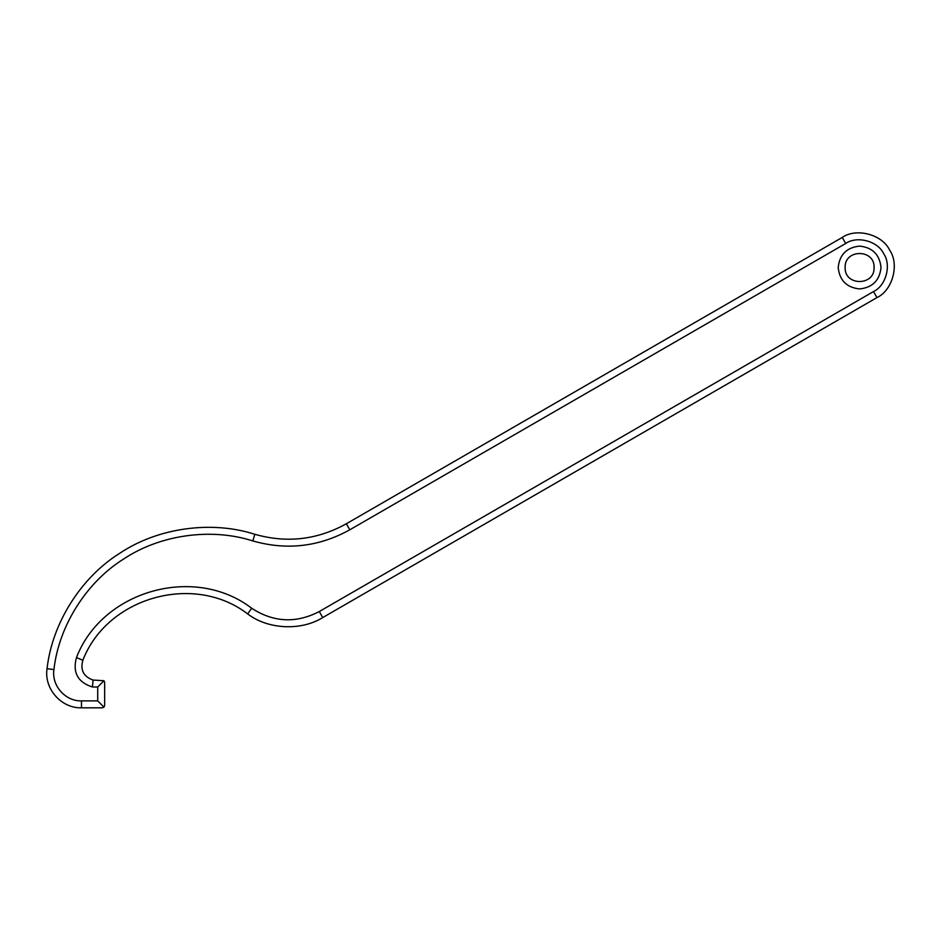 <?xml version="1.0" encoding="UTF-8"?>
<svg xmlns="http://www.w3.org/2000/svg" width="941" height="941" viewBox="0 0 941 941"><rect width="100%" height="100%" fill="white"/><g stroke="black" fill="none" stroke-linecap="round" stroke-linejoin="round"><path stroke-width="1.41" d="M103.981 680.731L104.651 682.366L104.651 705.515L103.981 707.15L102.346 707.82L81.479 707.82L81.479 700.88C65.341 701.386 51.379 685.53 53.931 669.569C58.765 626.106 86.407 582.22 123.518 559.107C159.829 534.735 211.196 527.513 252.811 540.934C286.664 550.556 318.999 546.839 349.793 529.795L845.724 243.472C857.004 235.521 877.859 241.108 883.658 253.635C891.609 264.915 886.01 285.782 873.495 291.569L319.281 611.544C296.121 623.542 273.596 622.448 251.706 608.262C194.669 564.424 102.287 590.407 76.468 657.547C72.422 672.427 77.727 682.249 92.406 686.989L97.711 686.989L103.981 680.731L93.088 680.049C83.537 676.626 80.126 670.027 82.855 660.264C107.145 597.123 194.022 572.681 247.659 613.908C267.773 629.47 301.226 631.093 322.751 617.555L876.965 297.591C892.621 290.346 899.608 264.256 889.668 250.165C882.423 234.509 856.345 227.522 842.242 237.45L346.323 523.772C317.27 539.863 286.77 543.369 254.823 534.288C211.349 520.267 157.688 527.807 119.754 553.273C80.973 577.433 52.096 623.283 47.05 668.686C43.862 688.624 61.306 708.455 81.479 707.82M97.711 686.989L97.711 700.88L103.981 707.15M97.711 700.88L81.479 700.88M838.196 267.515C839.56 280.43 846.7 287.57 859.603 288.934C872.519 287.57 879.659 280.43 881.011 267.515C879.659 254.611 872.519 247.471 859.603 246.107C846.7 247.471 839.56 254.611 838.196 267.515M845.136 267.515C844.348 248.871 874.871 248.871 874.071 267.515C874.871 286.17 844.348 286.17 845.136 267.515M92.406 686.989L93.088 680.049M82.855 660.264L76.468 657.547M247.659 613.908L251.706 608.262M322.751 617.555L319.281 611.544M876.965 297.591L873.495 291.569M842.242 237.45L845.724 243.472M346.323 523.772L349.793 529.795M254.823 534.288L252.811 540.934M47.05 668.686L53.931 669.569"/></g></svg>
